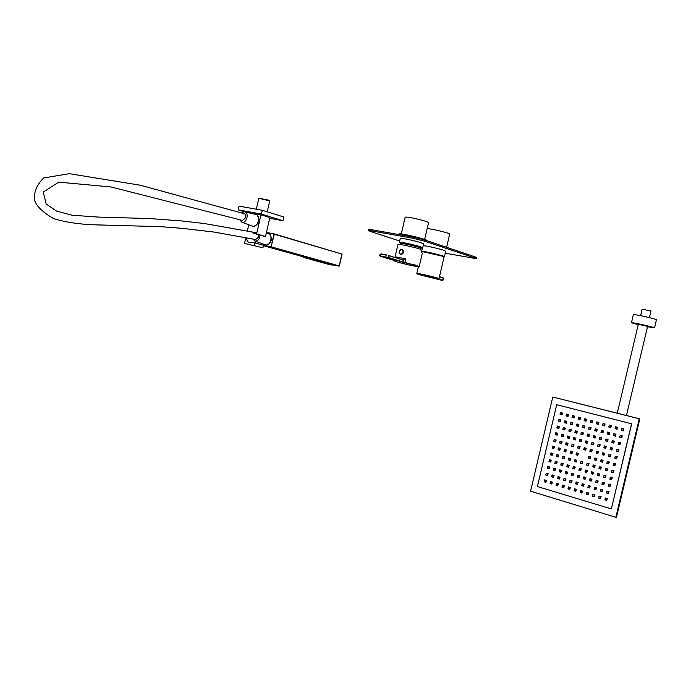 <?xml version="1.0" encoding="UTF-8"?>
<svg xmlns="http://www.w3.org/2000/svg" width="691" height="691" viewBox="0 0 691 691"><rect width="100%" height="100%" fill="white"/><g stroke="black" fill="none" stroke-linecap="round" stroke-linejoin="round"><path stroke-width="1.04" d="M421.234 247.793L422.711 247.758L412.855 244.674C404.883 242.8 400.374 242.014 399.346 242.308L400.659 242.99M424.645 239.423L428.541 222.675C428.161 222.027 424.896 220.921 418.746 219.358C410.765 217.484 406.239 216.767 405.176 217.224L401.29 233.964M400.711 242.774L412.674 244.709L421.285 247.577M400.676 242.904L399.908 242.437C399.441 241.358 422.875 246.825 422.149 247.628L421.251 247.706M400.676 243.223L400.737 242.636C400.314 241.634 421.985 246.687 421.32 247.438L421.311 247.438M400.642 244.571L400.625 243.137C400.193 242.144 421.864 247.197 421.199 247.939L421.095 248M400.884 243.552C400.46 242.593 421.432 247.482 420.784 248.19L421.32 247.438M443.726 256.802L444.425 256.715C445.229 256.05 424.309 251.049 421.942 251.334M446.619 247.318L449.686 234.163C450.541 233.238 429.241 228.125 427.133 228.747M422.935 251.852L422.78 251.688C422.451 250.764 443.898 255.739 443.285 256.447L443.078 256.534M441.549 256.015L424.533 252.068M439.269 255.35L437.593 254.901M435.641 254.409L429.422 252.984M423.678 251.939L423.678 251.913C423.307 251.04 443.017 255.618 442.387 256.249L442.344 256.275M368.433 230.595L368.692 229.49L371.913 229.775L412.76 237.039L424.801 239.976L475.235 256.94L476.565 257.562L476.306 258.65L474.985 258.028L475.235 256.94M424.801 239.976L424.533 241.124L474.985 258.028M371.913 229.775L371.654 230.898L412.492 238.188L412.76 237.039M422.348 248.397L421.113 248M399.657 241.004L370.212 231.399L368.433 230.613L371.654 230.898M476.306 258.65L445.237 253.226M423.583 243.983L421.536 242.869C415.55 240.822 399.64 237.488 400.115 238.378L400.227 238.525M423.177 245.746C425.146 245.555 438.785 248.544 443.812 250.263L445.695 251.291M424.533 241.124L412.492 238.188M398.802 234.551L398.94 233.99C398.361 232.522 427.703 239.362 426.744 240.477L426.71 240.615M422.253 253.476L420.646 249.252C414.298 247.128 397.446 243.569 397.973 244.459L394.967 257.397M410.54 264.1L415.3 265.042M403.052 259.876L388.575 255.722L388.178 257.441L403.311 262.044L403.743 260.179L405.755 258.797L404.909 262.45L419.238 266.441L422.27 253.433M396.211 257.786L396.245 256.974L396.271 257.803M403.544 259.868L405.755 258.797L396.245 256.974L396.064 257.734M388.454 255.402L403.181 260.196M400.486 254.573L400.789 254.659C403.846 253.545 404.33 251.783 402.222 249.373M401.721 249.494C398.88 250.643 398.508 252.258 400.59 254.34C403.44 253.191 403.812 251.576 401.721 249.494M439.027 278.654C436.418 278.568 445.315 280.321 428.964 276.098C410.489 272.081 418.841 274.552 416.794 273.489C416.293 272.712 439.718 278.153 439.027 278.654L444.063 257.061L442.076 256.188C437.161 254.538 423.825 251.619 422.123 251.809M419.091 274.267L419.04 274.301C418.547 273.662 437.299 278.015 436.66 278.395L435.313 278.292M239.509 219.548L241.885 222.226C246.86 223.789 249.563 212.154 244.32 211.766L241.453 212.828M256.845 232.841L204.13 223.487L181.327 220.904L149.904 218.563L98.321 217.078L72.054 215.212L56.584 211.101L46.15 203.975L43.291 192.063L58.752 182.139L111.044 186.976L242.506 220.438L245.711 217.682L245.305 214.443L244.364 213.709L140.282 185.223L69.333 173.691L43.723 177.933C36.83 184.713 33.773 192.133 34.55 200.174C36.606 206.35 42.989 212.508 53.682 218.65C66.681 222.588 81.909 224.687 99.366 224.946L160.295 226.657L182.096 228.341L214.106 232.064L255.264 239.518M251.947 225.992L252.543 226.207C258.244 228.004 261.328 214.754 255.316 214.305L244.908 211.904M258.693 234.759L258.676 236.901L255.618 239.604M264.817 244.614L265.379 244.813C270.803 246.462 273.567 233.999 267.858 233.627L266.251 233.282M252.871 238.974L255.014 241.081C258.097 241.073 259.756 239.026 259.997 234.923M640.592 315.675L642.138 309.171L650.559 310.933L650.982 311.14L649.436 317.653M647.493 326.8L653.962 327.612C650.689 326.325 631.09 322.066 631.453 322.714L638.234 324.718M647.588 326.402L638.329 324.321M654.524 327.888L656.45 319.786L655.897 319.458C652.641 318.102 633.025 313.887 633.371 314.612L633.362 314.621M552.774 397.023L530.584 491.171L615.854 517.291L639.235 418.763L552.774 397.023L639.823 418.867L616.458 517.309L615.854 517.291M631.669 423.808L556.704 404.701L537.408 486.542L611.371 508.93L631.669 423.808L556.704 404.701M639.235 418.763L639.823 418.867M611.371 508.93L631.565 423.79M562.5 413.002L560.513 412.51L562.5 413.002L562.051 414.894L560.073 414.41L560.513 412.51L560.202 414.229L561.498 414.565L561.852 413.088L560.548 412.752M560.911 419.748L558.924 419.256L560.911 419.748L560.461 421.648L558.475 421.156L558.924 419.256L558.613 420.974L559.909 421.32L560.254 419.843L558.959 419.506M559.313 426.494L557.335 426.002L559.313 426.494L558.872 428.394L556.886 427.902L557.335 426.002L557.015 427.72L558.319 428.075L558.665 426.597L557.369 426.252M557.723 433.24L555.745 432.747L557.723 433.24L557.274 435.14L555.296 434.648L555.745 432.747L555.426 434.466L556.721 434.82L557.076 433.343L555.78 432.989M556.134 439.986L554.156 439.485L556.134 439.986L555.685 441.886L553.707 441.385L554.156 439.485L553.837 441.212L555.132 441.566L555.478 440.089L554.182 439.735M554.545 446.732L552.567 446.231L554.545 446.732L553.785 448.589L552.118 448.122L552.567 446.231L552.247 447.949L553.543 448.312L553.888 446.835L552.593 446.481M552.955 453.469L550.977 452.968L552.955 453.469L552.187 455.334L550.528 454.859L550.977 452.968L550.658 454.695L551.954 455.058L552.299 453.581L551.003 453.218M551.366 460.215L549.388 459.705L551.366 460.215L550.597 462.072L548.939 461.597L549.388 459.705L549.069 461.433L550.356 461.795L550.71 460.327L549.414 459.956M549.777 466.952L547.799 466.434L549.777 466.952L549.008 468.818L547.35 468.334L547.799 466.434L547.479 468.161L548.766 468.541L549.12 467.064L547.825 466.693M548.188 473.689L546.21 473.171L548.188 473.689L547.419 475.555L545.769 475.062L546.21 473.171L545.89 474.898L547.177 475.278L547.531 473.801L546.244 473.43M546.598 480.418L544.62 479.9L546.598 480.418L545.83 482.292L544.18 481.791L544.62 479.9L544.301 481.636L545.588 482.016L545.942 480.539L544.655 480.159M568.46 414.54L566.473 414.056L568.46 414.54L568.011 416.448L566.024 415.956L566.473 414.056L566.154 415.775L567.466 416.12L567.812 414.635L566.508 414.298M566.862 421.311L564.875 420.819L566.862 421.311L566.413 423.22L564.426 422.728L564.875 420.819L564.556 422.546L565.86 422.892L566.214 421.406L564.91 421.069M565.264 428.083L563.277 427.591L565.264 428.083L564.815 429.983L562.828 429.491L563.277 427.591L562.958 429.31L564.262 429.664L564.616 428.178L563.312 427.833M563.675 434.846L561.679 434.354L563.675 434.846L563.225 436.755L561.23 436.254L561.679 434.354L561.368 436.081L562.664 436.436L563.018 434.95L561.714 434.596M562.077 441.618L560.09 441.117L562.077 441.618L561.628 443.518L559.641 443.017L560.09 441.117L559.77 442.845L561.075 443.199L561.42 441.722L560.116 441.368M560.479 448.381L558.492 447.88L560.479 448.381L559.719 450.247L558.043 449.781L558.492 447.88L558.173 449.608L559.477 449.971L559.822 448.494L558.518 448.131M558.881 455.144L556.894 454.635L558.881 455.144L558.121 457.01L556.445 456.535L556.894 454.635L556.575 456.371L557.879 456.734L558.224 455.257L556.929 454.885M557.283 461.908L555.305 461.398L557.283 461.908L556.523 463.773L554.856 463.298L555.305 461.398L554.985 463.125L556.281 463.497L556.626 462.02L555.331 461.648M555.694 468.662L553.707 468.153L555.694 468.662L554.925 470.536L553.258 470.053L553.707 468.153L553.387 469.88L554.683 470.26L555.037 468.783L553.733 468.403M554.096 475.425L552.109 474.907L554.096 475.425L553.327 477.3L551.668 476.807L552.109 474.907L551.798 476.643L553.094 477.023L553.439 475.546L552.144 475.158M552.498 482.18L550.52 481.662L552.498 482.18L551.738 484.054L550.071 483.553L550.52 481.662L550.2 483.398L551.496 483.778L551.841 482.301L550.546 481.912M574.463 416.094L572.468 415.602L574.463 416.094L574.014 418.003L572.01 417.511L572.468 415.602L572.148 417.329L573.461 417.675L573.815 416.189L572.502 415.844M572.865 422.883L570.861 422.391L572.865 422.883L572.407 424.801L570.412 424.3L570.861 422.391L570.541 424.127L571.863 424.473L572.208 422.987L570.896 422.642M571.258 429.681L569.254 429.18L571.258 429.681L570.809 431.59L568.805 431.089L569.254 429.18L568.943 430.916L570.256 431.262L570.602 429.776L569.289 429.431M569.652 436.47L567.657 435.969L569.652 436.47L569.203 438.379L567.207 437.878L567.657 435.969L567.337 437.705L568.65 438.059L569.004 436.574L567.691 436.22M568.054 443.259L566.059 442.75L568.054 443.259L567.605 445.168L565.601 444.658L566.059 442.75L565.739 444.486L567.052 444.849L567.397 443.363L566.084 443M566.447 450.04L564.452 449.539L566.447 450.04L565.687 451.914L564.003 451.448L564.452 449.539L564.132 451.275L565.445 451.638L565.799 450.152L564.487 449.789M564.849 456.829L562.854 456.319L564.849 456.829L564.081 458.703L562.405 458.228L562.854 456.319L562.534 458.055L563.839 458.427L564.193 456.941L562.889 456.57M563.243 463.609L561.256 463.1L563.243 463.609L562.483 465.484L560.798 465L561.256 463.1L560.937 464.836L562.241 465.207L562.595 463.721L561.282 463.35M561.645 470.39L559.65 469.871L561.645 470.39L560.885 472.273L559.2 471.78L559.65 469.871L559.33 471.616L560.643 471.996L560.988 470.511L559.684 470.13M560.047 477.17L558.052 476.652L560.047 477.17L559.278 479.053L557.602 478.561L558.052 476.652L557.732 478.388L559.036 478.777L559.39 477.291L558.086 476.911M558.44 483.95L556.454 483.424L558.44 483.95L557.68 485.833L556.005 485.332L556.454 483.424L556.134 485.168L557.438 485.557L557.784 484.071L556.48 483.683M580.509 417.658L578.497 417.165L580.509 417.658L580.051 419.575L578.039 419.083L578.497 417.165L578.177 418.901L579.507 419.247L579.853 417.753L578.531 417.407M578.894 424.473L576.89 423.98L578.894 424.473L578.445 426.39L576.432 425.889L576.89 423.98L576.57 425.716L577.892 426.062L578.246 424.568L576.925 424.222M577.287 431.288L575.275 430.787L577.287 431.288L576.838 433.205L574.826 432.704L575.275 430.787L574.964 432.523L576.285 432.877L576.639 431.383L575.309 431.037M575.681 438.094L573.668 437.593L575.681 438.094L575.223 440.012L573.219 439.511L573.668 437.593L573.357 439.329L574.67 439.692L575.024 438.198L573.703 437.844M574.066 444.909L572.062 444.399L574.066 444.909L573.305 446.783L571.612 446.317L572.062 444.399L571.742 446.144L573.064 446.507L573.418 445.013L572.096 444.65M572.459 451.715L570.455 451.206L572.459 451.715L572.01 453.633L570.006 453.123L570.455 451.206L570.135 452.95L571.457 453.313L571.811 451.828L570.49 451.456M570.852 458.522L568.848 458.012L570.852 458.522L570.092 460.405L568.399 459.921L568.848 458.012L568.529 459.748L569.85 460.128L570.196 458.634L568.883 458.263M569.246 465.328L567.242 464.81L569.246 465.328L568.477 467.211L566.793 466.719L567.242 464.81L566.922 466.555L568.235 466.935L568.589 465.44L567.276 465.069M567.639 472.126L565.635 471.608L567.639 472.126L566.87 474.017L565.186 473.525L565.635 471.608L565.316 473.352L566.629 473.741L566.983 472.247L565.67 471.867M566.033 478.932L564.029 478.405L566.033 478.932L565.264 480.815L563.58 480.323L564.029 478.405L563.709 480.15L565.022 480.539L565.376 479.053L564.063 478.664M564.426 485.73L562.422 485.203L564.426 485.73L563.657 487.621L561.973 487.112L562.422 485.203L562.103 486.948L563.415 487.345L563.77 485.859L562.457 485.462M586.59 419.23L584.569 418.737L586.59 419.23L586.132 421.156L584.111 420.655L584.569 418.737L584.249 420.474L585.579 420.819L585.933 419.325L584.603 418.979M584.975 426.071L582.954 425.57L584.975 426.071L584.517 427.988L582.496 427.487L582.954 425.57L582.634 427.314L583.964 427.66L584.318 426.166L582.988 425.82M583.351 432.903L581.338 432.402L583.351 432.903L582.902 434.82L580.881 434.319L581.338 432.402L581.019 434.147L582.349 434.501L582.703 433.007L581.373 432.652M581.736 439.735L579.723 439.234L581.736 439.735L581.286 441.661L579.265 441.152L579.723 439.234L579.404 440.979L580.734 441.333L581.088 439.839L579.758 439.485M580.129 446.567L578.108 446.058L580.129 446.567L579.36 448.45L577.659 447.984L578.108 446.058L577.788 447.803L579.118 448.174L579.473 446.68L578.142 446.308M578.514 453.4L576.493 452.89L578.514 453.4L577.745 455.283L576.044 454.808L576.493 452.89L576.182 454.635L577.503 455.006L577.857 453.512L576.527 453.141M576.899 460.223L574.886 459.714L576.899 460.223L576.13 462.115L574.428 461.631L574.886 459.714L574.567 461.458L575.888 461.838L576.242 460.344L574.921 459.964M575.283 467.056L573.271 466.537L575.283 467.056L574.523 468.939L572.813 468.455L573.271 466.537L572.951 468.282L574.273 468.662L574.627 467.168L573.305 466.788M573.668 473.879L571.656 473.352L573.668 473.879L572.908 475.771L571.207 475.278L571.656 473.352L571.336 475.106L572.666 475.494L573.012 474L571.69 473.611M572.062 480.703L570.049 480.176L572.062 480.703L571.293 482.594L569.591 482.093L570.049 480.176L569.73 481.929L571.051 482.318L571.405 480.824L570.084 480.435M570.446 487.526L568.434 486.991L570.446 487.526L569.678 489.418L567.985 488.908L568.434 486.991L568.114 488.744L569.436 489.142L569.79 487.647L568.468 487.259M592.705 420.81L590.675 420.318L592.705 420.81L592.247 422.745L590.218 422.244L590.675 420.318L590.364 422.063L591.703 422.417L592.057 420.914L590.719 420.56M591.081 427.677L589.052 427.176L591.081 427.677L590.632 429.603L588.602 429.102L589.052 427.176L588.741 428.921L590.079 429.275L590.434 427.772L589.095 427.418M589.466 434.527L587.436 434.026L589.466 434.527L589.008 436.462L586.979 435.952L587.436 434.026L587.117 435.779L588.456 436.133L588.81 434.63L587.471 434.276M587.842 441.385L585.813 440.875L587.842 441.385L587.082 443.277L585.363 442.801L585.813 440.875L585.502 442.629L586.84 442.991L587.195 441.489L585.856 441.134M586.218 448.243L584.197 447.733L586.218 448.243L585.769 450.169L583.74 449.66L584.197 447.733L583.878 449.478L585.217 449.85L585.571 448.347L584.232 447.984M582.979 461.942L580.958 461.424L582.979 461.942L582.219 463.834L580.5 463.35L580.958 461.424L580.639 463.177L581.977 463.557L582.332 462.054L580.993 461.683M581.364 468.792L579.334 468.273L581.364 468.792L580.595 470.692L578.885 470.2L579.334 468.273L579.023 470.027L580.354 470.407L580.708 468.913L579.378 468.533M579.74 475.641L577.719 475.114L579.74 475.641L578.98 477.533L577.261 477.04L577.719 475.114L577.4 476.868L578.738 477.256L579.093 475.762L577.754 475.373M578.125 482.482L576.104 481.955L578.125 482.482L577.356 484.382L575.646 483.881L576.104 481.955L575.784 483.717L577.115 484.106L577.469 482.612L576.139 482.214M576.501 489.332L574.489 488.796L576.501 489.332L575.741 491.232L574.031 490.722L574.489 488.796L574.169 490.558L575.499 490.955L575.853 489.453L574.523 489.064M598.864 422.408L596.825 421.907L598.864 422.408L598.406 424.343L596.368 423.842L596.825 421.907L596.514 423.661L597.862 424.015L598.216 422.503L596.869 422.158M597.24 429.292L595.201 428.783L597.24 429.292L596.782 431.227L594.744 430.718L595.201 428.783L594.882 430.545L596.238 430.899L596.592 429.387L595.236 429.033M595.607 436.168L593.569 435.667L595.607 436.168L595.15 438.103L593.12 437.593L593.569 435.667L593.258 437.42L594.606 437.783L594.96 436.271L593.612 435.917M593.984 443.043L591.945 442.534L593.984 443.043L593.223 444.944L591.487 444.468L591.945 442.534L591.634 444.296L592.982 444.658L593.336 443.156L591.988 442.793M592.36 449.919L590.321 449.409L592.36 449.919L591.591 451.819L589.864 451.344L590.321 449.409L590.002 451.171L591.349 451.543L591.703 450.031L590.364 449.668M590.727 456.794L588.697 456.285L590.727 456.794L589.967 458.694L588.24 458.211L588.697 456.285L588.378 458.038L589.725 458.418L590.079 456.915L588.732 456.535M589.103 463.67L587.074 463.151L589.103 463.67L588.343 465.57L586.616 465.086L587.074 463.151L586.754 464.913L588.093 465.293L588.456 463.791L587.108 463.411M587.48 470.545L585.45 470.018L587.48 470.545L586.711 472.445L584.992 471.953L585.45 470.018L585.13 471.78L586.469 472.169L586.823 470.657L585.484 470.277M585.856 477.412L583.826 476.885L585.856 477.412L585.087 479.312L583.368 478.811L583.826 476.885L583.506 478.647L584.845 479.036L585.199 477.533L583.86 477.144M584.232 484.279L582.202 483.752L584.232 484.279L583.463 486.188L581.744 485.678L582.202 483.752L581.882 485.514L583.221 485.911L583.575 484.408L582.237 484.011M582.608 491.146L580.578 490.61L582.608 491.146L581.839 493.054L580.12 492.536L580.578 490.61L580.259 492.372L581.597 492.778L581.952 491.275L580.613 490.878M605.066 424.015L603.018 423.514L605.066 424.015L604.608 425.95L602.561 425.449L603.018 423.514L602.699 425.267L604.064 425.621L604.418 424.11L603.062 423.756M603.433 430.916L601.386 430.407L603.433 430.916L602.975 432.86L600.928 432.35L601.386 430.407L601.066 432.169L602.431 432.531L602.785 431.02L601.429 430.666M601.801 437.818L599.753 437.308L601.801 437.818L601.343 439.761L599.296 439.251L599.753 437.308L599.434 439.07L600.79 439.433L601.153 437.921L599.797 437.558M600.168 444.719L598.121 444.209L600.168 444.719L599.71 446.662L597.663 446.144L598.121 444.209L597.801 445.971L599.157 446.334L599.52 444.831L598.164 444.46M598.536 451.62L596.488 451.102L598.536 451.62L597.767 453.521L596.031 453.037L596.488 451.102L596.169 452.864L597.525 453.236L597.879 451.733L596.532 451.361M596.903 458.513L594.856 457.995L596.903 458.513L596.134 460.422L594.398 459.93L594.856 457.995L594.536 459.757L595.892 460.137L596.247 458.625L594.899 458.254M595.271 465.406L593.223 464.888L595.271 465.406L594.502 467.315L592.766 466.822L593.223 464.888L592.913 466.65L594.26 467.038L594.614 465.527L593.267 465.147M593.638 472.298L591.591 471.78L593.638 472.298L592.869 474.216L591.133 473.715L591.591 471.78L591.28 473.542L592.628 473.931L592.982 472.428L591.634 472.039M592.006 479.191L589.967 478.664L592.006 479.191L591.237 481.109L589.509 480.599L589.967 478.664L589.648 480.435L590.995 480.824L591.349 479.321L590.002 478.923M590.373 486.084L588.335 485.548L590.373 486.084L589.604 488.001L587.877 487.492L588.335 485.548L588.015 487.319L589.363 487.716L589.725 486.214L588.369 485.816M588.741 492.968L586.702 492.433L588.741 492.968L587.981 494.886L586.244 494.376L586.702 492.433L586.391 494.212L587.73 494.609L588.093 493.106L586.745 492.7M611.31 425.63L609.246 425.12L611.31 425.63L610.844 427.574L608.788 427.073L609.246 425.12L608.935 426.891L610.3 427.245L610.663 425.725L609.298 425.371M609.669 432.557L607.614 432.048L609.669 432.557L609.212 434.501L607.147 433.991L607.614 432.048L607.294 433.81L608.659 434.173L609.021 432.661L607.657 432.298M608.028 439.476L605.972 438.966L608.028 439.476L607.57 441.428L605.515 440.91L605.972 438.966L605.653 440.737L607.026 441.1L607.38 439.588L606.016 439.217M606.387 446.403L604.331 445.885L606.387 446.403L605.627 448.312L603.874 447.828L604.331 445.885L604.02 447.656L605.385 448.027L605.739 446.516L604.375 446.144M604.755 453.322L602.699 452.804L604.755 453.322L603.986 455.231L602.232 454.747L602.699 452.804L602.379 454.574L603.744 454.946L604.098 453.434L602.733 453.063M603.113 460.241L601.058 459.722L603.113 460.241L602.345 462.158L600.6 461.666L601.058 459.722L600.738 461.493L602.103 461.873L602.466 460.361L601.101 459.981M601.472 467.159L599.417 466.632L601.472 467.159L600.712 469.077L598.959 468.576L599.417 466.632L599.106 468.412L600.462 468.792L600.825 467.28L599.46 466.891M599.831 474.078L597.784 473.551L599.831 474.078L599.071 475.995L597.326 475.494L597.784 473.551L597.465 475.322L598.829 475.71L599.183 474.199L597.827 473.81M598.199 480.988L596.143 480.461L598.199 480.988L597.43 482.905L595.685 482.404L596.143 480.461L595.832 482.232L597.188 482.629L597.542 481.117L596.186 480.72M596.558 487.898L594.51 487.371L596.558 487.898L595.797 489.824L594.053 489.306L594.51 487.371L594.191 489.142L595.547 489.548L595.91 488.027L594.554 487.63M594.925 494.816L592.878 494.272L594.925 494.816L594.156 496.734L592.412 496.216L592.878 494.272L592.558 496.052L593.914 496.458L594.269 494.946L592.913 494.54M617.59 427.254L615.526 426.744L617.59 427.254L617.132 429.206L615.059 428.696L615.526 426.744L615.206 428.515L616.588 428.878L616.951 427.358L615.569 426.995M615.949 434.198L613.876 433.689L615.949 434.198L615.482 436.159L613.418 435.641L613.876 433.689L613.565 435.468L614.938 435.831L615.301 434.311L613.919 433.948M614.299 441.152L612.235 440.633L614.299 441.152L613.833 443.104L611.768 442.585L612.235 440.633L611.915 442.413L613.288 442.776L613.651 441.255L612.278 440.893M612.658 448.096L610.585 447.578L612.658 448.096L611.889 450.014L610.127 449.53L610.585 447.578L610.274 449.357L611.647 449.729L612.01 448.209L610.628 447.837M611.008 455.041L608.944 454.523L611.008 455.041L610.248 456.958L608.477 456.466L608.944 454.523L608.624 456.293L609.998 456.673L610.36 455.153L608.987 454.773M609.367 461.985L607.303 461.458L609.367 461.985L608.598 463.903L606.836 463.411L607.303 461.458L606.983 463.238L608.356 463.618L608.711 462.098L607.346 461.718M607.717 468.921L605.653 468.394L607.717 468.921L606.957 470.847L605.195 470.346L605.653 468.394L605.342 470.174L606.707 470.562L607.069 469.042L605.696 468.653M606.076 475.857L604.012 475.33L606.076 475.857L605.307 477.783L603.554 477.282L604.012 475.33L603.692 477.11L605.066 477.498L605.428 475.987L604.055 475.589M604.435 482.793L602.371 482.266L604.435 482.793L603.666 484.728L601.904 484.21L602.371 482.266L602.051 484.046L603.424 484.443L603.779 482.923L602.414 482.525M602.785 489.729L600.729 489.193L602.785 489.729L602.025 491.664L600.263 491.146L600.729 489.193L600.41 490.973L601.775 491.379L602.137 489.859L600.773 489.461M601.144 496.665L599.088 496.121L601.144 496.665L600.375 498.6L598.622 498.073L599.088 496.121L598.769 497.909L600.134 498.315L600.496 496.794L599.132 496.388M623.921 428.886L621.84 428.377L623.921 428.886L623.455 430.847L621.373 430.338L621.84 428.377L621.52 430.156L622.911 430.519L623.273 428.99L621.883 428.636M622.263 435.866L620.19 435.347L622.263 435.866L621.796 437.818L619.723 437.308L620.19 435.347L619.87 437.127L621.261 437.489L621.615 435.969L620.233 435.606M620.613 442.827L618.531 442.318L620.613 442.827L619.853 444.754L618.074 444.278L618.531 442.318L618.22 444.097L619.602 444.468L619.965 442.94L618.583 442.568M618.963 449.798L616.882 449.28L618.963 449.798L618.195 451.724L616.415 451.24L616.882 449.28L616.571 451.059L617.953 451.439L618.315 449.91L616.933 449.539M617.305 456.768L615.232 456.241L617.305 456.768L616.545 458.694L614.765 458.202L615.232 456.241L614.921 458.029L616.303 458.409L616.657 456.881L615.275 456.501M615.655 463.73L613.582 463.203L615.655 463.73L614.895 465.656L613.116 465.164L613.582 463.203L613.271 464.991L614.644 465.371L615.007 463.851L613.625 463.462M614.005 470.692L611.932 470.165L614.005 470.692L613.245 472.627L611.466 472.126L611.932 470.165L611.621 471.953L612.995 472.342L613.358 470.813L611.976 470.424M612.356 477.654L610.283 477.127L612.356 477.654L611.587 479.589L609.816 479.079L610.283 477.127L609.972 478.906L611.345 479.304L611.708 477.783L610.326 477.386M610.706 484.616L608.633 484.08L610.706 484.616L609.937 486.55L608.175 486.032L608.633 484.08L608.322 485.868L609.695 486.265L610.058 484.745L608.676 484.348M609.056 491.577L606.983 491.033L609.056 491.577L608.287 493.512L606.525 492.985L606.983 491.033L606.672 492.821L608.045 493.227L608.408 491.707L607.026 491.301M607.406 498.531L605.342 497.986L607.406 498.531L606.638 500.465L604.875 499.938L605.342 497.986L605.022 499.774L606.396 500.189L606.758 498.669L605.385 498.254M606.758 498.669L606.396 500.189M608.408 491.707L608.045 493.227M610.058 484.745L609.695 486.265M611.708 477.783L611.345 479.304M613.358 470.813L612.995 472.342M615.007 463.851L614.644 465.371M616.657 456.881L616.303 458.409M618.315 449.91L617.953 451.439M619.965 442.94L619.602 444.468M621.615 435.969L621.261 437.489M623.273 428.99L622.911 430.519M600.496 496.794L600.134 498.315M602.137 489.859L601.775 491.379M603.779 482.923L603.424 484.443M605.428 475.987L605.066 477.498M607.069 469.042L606.707 470.562M608.711 462.098L608.356 463.618M610.36 455.153L609.998 456.673M612.01 448.209L611.647 449.729M613.651 441.255L613.288 442.776M615.301 434.311L614.938 435.831M616.951 427.358L616.588 428.878M594.269 494.946L593.914 496.458M595.91 488.027L595.547 489.548M597.542 481.117L597.188 482.629M599.183 474.199L598.829 475.71M600.825 467.28L600.462 468.792M602.466 460.361L602.103 461.873M604.098 453.434L603.744 454.946M605.739 446.516L605.385 448.027M607.38 439.588L607.026 441.1M609.021 432.661L608.659 434.173M610.663 425.725L610.3 427.245M588.093 493.106L587.73 494.609M589.725 486.214L589.363 487.716M591.349 479.321L590.995 480.824M592.982 472.428L592.628 473.931M594.614 465.527L594.26 467.038M596.247 458.625L595.892 460.137M597.879 451.733L597.525 453.236M599.52 444.831L599.157 446.334M601.153 437.921L600.79 439.433M602.785 431.02L602.431 432.531M604.418 424.11L604.064 425.621M581.952 491.275L581.597 492.778M583.575 484.408L583.221 485.911M585.199 477.533L584.845 479.036M586.823 470.657L586.469 472.169M588.456 463.791L588.093 465.293M590.079 456.915L589.725 458.418M591.703 450.031L591.349 451.543M593.336 443.156L592.982 444.658M594.96 436.271L594.606 437.783M596.592 429.387L596.238 430.899M598.216 422.503L597.862 424.015M575.853 489.453L575.499 490.955M577.469 482.612L577.115 484.106M579.093 475.762L578.738 477.256M580.708 468.913L580.354 470.407M582.332 462.054L581.977 463.557M585.571 448.347L585.217 449.85M587.195 441.489L586.84 442.991M588.81 434.63L588.456 436.133M590.434 427.772L590.079 429.275M592.057 420.914L591.703 422.417M569.79 487.647L569.436 489.142M571.405 480.824L571.051 482.318M573.012 474L572.666 475.494M574.627 467.168L574.273 468.662M576.242 460.344L575.888 461.838M577.857 453.512L577.503 455.006M579.473 446.68L579.118 448.174M581.088 439.839L580.734 441.333M582.703 433.007L582.349 434.501M584.318 426.166L583.964 427.66M585.933 419.325L585.579 420.819M563.77 485.859L563.415 487.345M565.376 479.053L565.022 480.539M566.983 472.247L566.629 473.741M568.589 465.44L568.235 466.935M570.196 458.634L569.85 460.128M571.811 451.828L571.457 453.313M573.418 445.013L573.064 446.507M575.024 438.198L574.67 439.692M576.639 431.383L576.285 432.877M578.246 424.568L577.892 426.062M579.853 417.753L579.507 419.247M557.784 484.071L557.438 485.557M559.39 477.291L559.036 478.777M560.988 470.511L560.643 471.996M562.595 463.721L562.241 465.207M564.193 456.941L563.839 458.427M565.799 450.152L565.445 451.638M567.397 443.363L567.052 444.849M569.004 436.574L568.65 438.059M570.602 429.776L570.256 431.262M572.208 422.987L571.863 424.473M573.815 416.189L573.461 417.675M551.841 482.301L551.496 483.778M553.439 475.546L553.094 477.023M555.037 468.783L554.683 470.26M556.626 462.02L556.281 463.497M558.224 455.257L557.879 456.734M559.822 448.494L559.477 449.971M561.42 441.722L561.075 443.199M563.018 434.95L562.664 436.436M564.616 428.178L564.262 429.664M566.214 421.406L565.86 422.892M567.812 414.635L567.466 416.12M545.942 480.539L545.588 482.016M547.531 473.801L547.177 475.278M549.12 467.064L548.766 468.541M550.71 460.327L550.356 461.795M552.299 453.581L551.954 455.058M553.888 446.835L553.543 448.312M555.478 440.089L555.132 441.566M557.076 433.343L556.721 434.82M558.665 426.597L558.319 428.075M560.254 419.843L559.909 421.32M561.852 413.088L561.498 414.565M331.317 264.895L330.099 264.61L331.317 264.895L331.568 264.299L330.954 264.126M332.837 265.206L331.62 264.921L332.837 265.206L333.097 264.61L331.818 264.333M330.747 264.627L329.521 264.333L330.747 264.627L330.998 264.022L329.728 263.746M329.218 264.316L328 264.022L329.218 264.316L329.477 263.712L328.847 263.539M328.64 264.031L327.413 263.746L328.64 264.031L328.89 263.435L327.62 263.15M327.111 263.72L325.893 263.435L327.111 263.72L327.37 263.124L326.739 262.951M326.523 263.444L325.297 263.159L326.523 263.444L326.783 262.839L325.504 262.563M325.003 263.133L323.777 262.848L325.003 263.133L325.254 262.537L324.615 262.355M324.399 262.848L323.172 262.563L324.399 262.848L324.658 262.252L323.379 261.967M322.878 262.537L321.652 262.252L322.878 262.537L323.129 261.941L322.481 261.759M322.274 262.252L321.039 261.967L322.274 262.252L322.524 261.656L321.246 261.371M320.745 261.941L319.51 261.656L320.745 261.941L320.995 261.345L320.339 261.155M320.132 261.656L318.897 261.362L320.132 261.656L320.391 261.051L319.104 260.766M318.603 261.345L317.368 261.051L318.603 261.345L318.862 260.74L318.197 260.559M317.981 261.06L316.746 260.766L317.981 261.06L318.24 260.447L316.953 260.161M316.711 260.144L316.037 259.954M315.822 260.455L314.578 260.161L315.822 260.455L316.081 259.842L314.794 259.557M314.552 259.54L313.869 259.35M313.654 259.851L312.41 259.557L313.654 259.851L313.913 259.237L312.626 258.952M312.125 259.531L310.881 259.246L312.125 259.531L312.375 258.926L311.693 258.736M311.736 258.633L310.44 258.339M309.939 258.926L308.696 258.633L309.939 258.926L310.199 258.313L309.499 258.123M309.292 258.624L308.039 258.33L309.292 258.624L309.551 258.011L308.255 257.726M307.754 258.313L306.502 258.019L307.754 258.313L308.013 257.7L306.718 257.415M306.476 257.397L305.189 257.104M304.688 257.691L303.444 257.397L304.688 257.691L304.947 257.087L303.66 256.802M303.885 257.51L304.316 257.605L303.885 257.51M305.413 257.821L305.845 257.916L305.413 257.821M305.128 257.76L306.217 258.002L305.128 257.76M306.942 258.132L305.638 258.011L306.882 258.304M308.48 258.443L308.912 258.538L308.48 258.443M307.322 258.374L308.411 258.615L307.322 258.374M309.136 258.745L307.823 258.624L309.067 258.918M310.665 259.056L311.097 259.151L310.665 259.056M310.38 258.995L311.477 259.237L310.38 258.995M308.255 258.728L308.687 258.823L308.255 258.728M309.784 259.039L310.216 259.134L309.784 259.039M309.499 258.987L310.587 259.22L309.499 258.987M311.313 259.35L311.745 259.445L311.313 259.35M310.432 259.341L310.864 259.436L310.432 259.341M310.147 259.28L311.235 259.522L310.147 259.28M311.676 259.591L312.764 259.833L311.676 259.591M313.204 259.902L314.293 260.144L313.204 259.902M312.315 259.885L313.394 260.127L312.315 259.885M314.12 260.248L314.552 260.343L314.12 260.248M313.835 260.196L314.923 260.438L313.835 260.196M315.364 260.507L316.452 260.749L315.364 260.507M317.178 260.87L317.61 260.965L317.178 260.87M314.75 260.542L315.182 260.637L314.75 260.542M314.465 260.481L315.554 260.723L314.465 260.481M316.271 260.853L316.703 260.948L316.271 260.853M315.994 260.792L317.074 261.034L315.994 260.792M317.8 261.163L318.231 261.258L317.8 261.163M319.328 261.474L319.76 261.569L319.328 261.474M316.616 261.086L317.696 261.328L316.616 261.086M318.136 261.397L319.216 261.63L318.136 261.397M319.942 261.759L320.374 261.854L319.942 261.759M318.75 261.682L319.829 261.924L318.75 261.682M320.27 261.993L321.35 262.226L320.27 261.993M322.075 262.355L322.507 262.45L322.075 262.355M320.883 262.278L321.954 262.511L320.883 262.278M322.395 262.58L323.474 262.822L322.395 262.58M324.2 262.951L324.632 263.046L324.2 262.951M322.999 262.865L324.07 263.107L322.999 262.865M324.52 263.176L325.591 263.418L324.52 263.176M325.107 263.452L326.187 263.694L325.107 263.452M326.627 263.763L327.698 264.005L326.627 263.763M327.206 264.04L328.285 264.282L327.206 264.04M328.726 264.351L329.797 264.593L328.726 264.351M268.911 243.716C271.252 241.815 271.909 239.431 270.898 236.564M260.982 214.806L256.594 233.938L265.508 236.512L269.861 217.535L260.982 214.806L251.386 213.398M246.747 237.652C246.644 240.416 247.568 242.126 249.511 242.774L252.094 242.247L263.496 245.27L262.917 247.793L244.502 243.405L262.917 247.793M254.564 242.774L253.977 245.314M263.539 236.132L265.508 236.512M255.679 243.085L255.325 241.194M248.769 224.8L247.413 230.716M245.866 237.471L244.502 243.405M254.055 226.251C259.194 223.815 260.257 220.144 257.251 215.255M256.594 233.938L254.107 233.48L251.878 232.012M254.513 233.575L260.015 235.13M269.715 200.934L258.831 198.282L256.326 209.209M269.723 200.917L267.218 211.809M258.9 198.239L268.143 200.001L269.697 200.882M244.519 211.8L238.248 209.874L261.44 214.063L282.973 220.714L269.689 218.296M238.248 209.874L239.103 206.151L262.312 210.28L283.828 217.009L282.973 220.714M262.312 210.28L261.44 214.063M395.641 260.887L395.58 260.956C390.234 260.282 404.33 264.152 413.866 265.992C421.951 267.262 418.953 266.182 404.883 262.753L385.889 257.199L380.197 256.197L394.518 260.542M380.033 255.869L385.889 257.199L386.174 255.143L380.741 254.098L380.344 255.817L387.884 257.683M380.983 253.873L386.416 254.91M403.017 262.278L385.889 257.199M380.456 256.154L379.679 255.73L380.076 254.02M400.21 249.926L402.024 249.33C404.347 251.619 403.933 253.398 400.78 254.659L399.243 253.01M438.526 278.905L442.404 280.365L437.619 278.827C442.516 279.518 430.165 276.175 421.519 274.465C414.367 273.282 416.846 274.154 428.981 277.1L442.059 280.373L442.681 280.14L443.181 277.989L439.441 276.866M439.502 276.625L443.467 278.102L442.966 280.252M442.404 280.365L438.111 278.879M432.626 277.808L424.697 276.011M332.967 264.903L339.082 266.147L271.192 247.119L263.426 245.555L271.442 246.894L339.324 265.949L342.062 254.098L274.362 234.223L271.079 246.808L273.999 234.137L266.389 232.677M263.401 245.676L303.47 256.879M262.07 243.621L261.803 244.795L262.062 243.621M263.487 245.288L271.079 246.808L339.324 265.957M266.441 232.435L274.206 233.921M274.223 233.929L342.062 254.107M341.959 253.83L339.134 266.147M422.711 247.758L423.643 243.742M399.355 242.299L400.288 238.283M420.551 249.218L420.784 248.19M444.425 256.715L445.747 251.058M421.752 250.945L422.477 247.853M419.238 266.441C419.256 267.313 421.113 266.432 404.883 262.753M400.789 254.659L400.78 254.659C398.215 252.742 398.629 250.963 402.015 249.321L402.015 249.321M416.794 273.481L418.375 266.709M419.333 274.258L427.807 276.685L436.401 278.231M241.885 222.226L252.543 226.207M255.014 241.081L265.379 244.813M626.461 415.507L647.614 326.299M617.27 413.201L638.346 324.217M633.371 314.612L631.453 322.714M303.444 257.397L303.479 256.741M306.217 258.002L306.484 257.397M304.973 257.708L305.007 257.043M306.502 258.019L306.536 257.354M308.039 258.33L308.074 257.665M311.477 259.237L311.736 258.624M310.233 258.944L310.268 258.279M312.41 259.557L312.444 258.892M314.293 260.144L314.552 259.531M314.578 260.161L314.612 259.496M316.452 260.749L316.711 260.136M316.746 260.766L316.78 260.11M318.897 261.362L318.931 260.706M321.039 261.967L321.073 261.31M323.172 262.563L323.207 261.906M325.297 263.159L325.331 262.502M327.413 263.746L327.448 263.098M329.521 264.333L329.555 263.686M331.62 264.921L331.654 264.273M261.725 244.778L261.993 243.595"/></g></svg>

